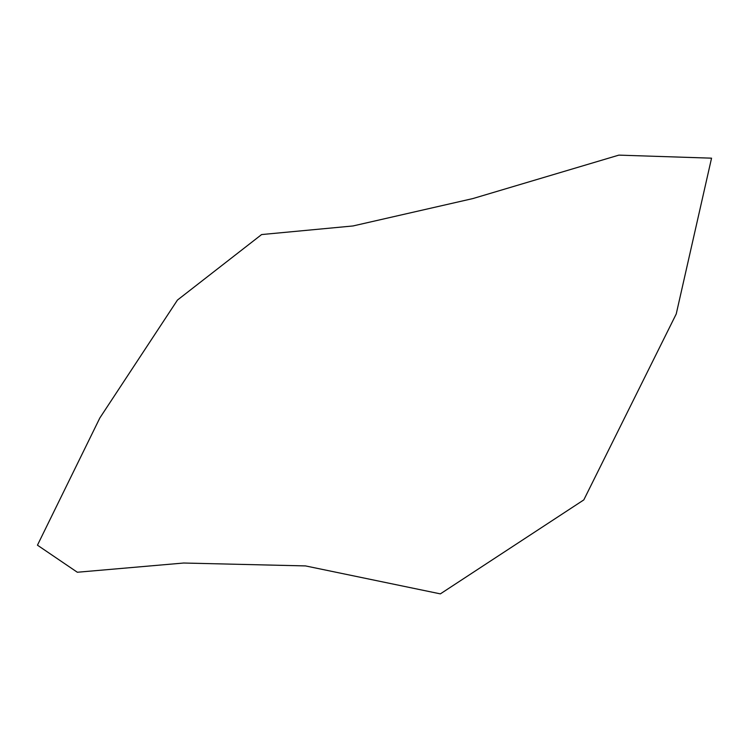 <?xml version="1.0" encoding="UTF-8"?>
<svg xmlns="http://www.w3.org/2000/svg" width="749" height="749" viewBox="0 0 749 749"><rect width="100%" height="100%" fill="white"/><g stroke="black" fill="none" stroke-linecap="round" stroke-linejoin="round"><path stroke-width="1.12" d="M261.607 234.559L352.957 225.964L472.872 198.569L618.843 155.127L711.55 158.17L676.235 313.971L583.808 499.901L440.356 593.873L305.508 565.916L183.645 563.023L77.325 572.245L37.45 545.178L99.851 417.951L177.447 300.068L261.607 234.559"/></g></svg>
